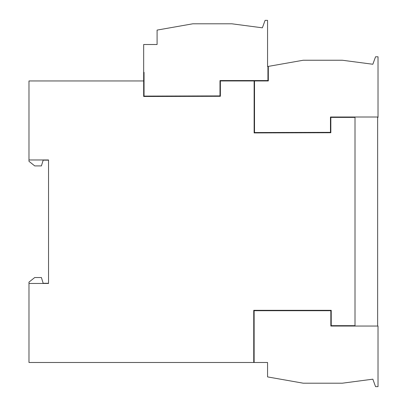 <?xml version="1.0" encoding="UTF-8"?>
<svg xmlns="http://www.w3.org/2000/svg" width="407" height="407" viewBox="0 0 407 407"><rect width="100%" height="100%" fill="white"/><g stroke="black" fill="none" stroke-linecap="round" stroke-linejoin="round"><path stroke-width="0.61" d="M378.022 358.053L378.022 357.692M378.022 368.045L378.022 371.581M375.559 56.787L372.843 64.255L342.348 60.241L303.225 60.241L268.32 66.397L268.32 80.952L254.512 80.952L254.512 132.54L330.459 132.351L330.459 117.007L378.022 117.007L378.022 56.787L375.559 56.787M143.666 72.324L144.047 72.324L144.047 96.103L219.994 95.915L219.994 80.571L267.938 80.571L267.938 66.463L267.557 66.529L267.557 20.35L265.094 20.35L262.378 27.818L231.883 23.804L192.76 23.804L157.087 30.093L157.087 44.516L143.666 44.516L143.666 80.952L28.978 80.952L28.978 159.966L48.54 159.966L48.54 283.47L28.978 283.47L28.978 282.127L34.732 277.528L41.412 277.528L43.173 283.282L48.54 283.282M28.978 159.966L28.978 161.309L34.732 165.914L41.412 165.914L43.173 160.16L48.54 160.16M342.348 383.196L372.843 379.182L375.559 386.65L378.022 386.65L378.022 326.048L330.84 326.048L330.84 310.704L254.131 310.704L254.131 362.484L267.557 362.484L267.557 376.907L303.225 383.196L342.348 383.196M378.022 71.861L378.022 75.392M267.557 376.907L267.557 362.484M378.022 326.048L377.64 326.048L377.635 117.389L378.022 117.389L378.022 117.007M267.938 66.463L268.32 66.397M143.666 80.952L143.666 96.484L220.375 96.296L220.375 80.952L254.131 80.952L254.131 132.926L330.84 132.733L330.84 117.389L355.006 117.389L355.006 325.666L331.227 325.666L331.227 310.322L253.744 310.322L253.744 362.484L254.131 362.484M28.978 283.47L28.978 362.484L253.744 362.484"/></g></svg>
